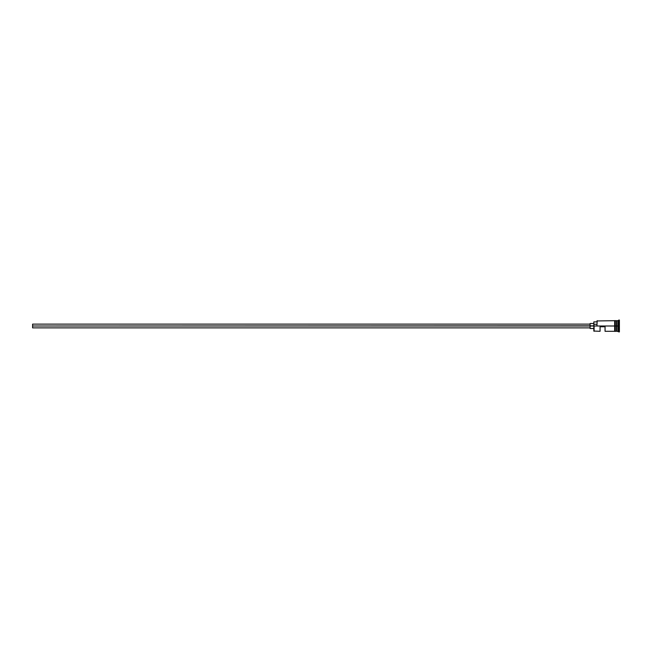 <?xml version="1.0" encoding="UTF-8"?>
<svg xmlns="http://www.w3.org/2000/svg" width="652" height="652" viewBox="0 0 652 652"><rect width="100%" height="100%" fill="white"/><g stroke="black" fill="none" stroke-linecap="round" stroke-linejoin="round"><path stroke-width="0.98" d="M594.086 326L593.833 331.053L593.833 325.845L32.6 326L32.6 327.875L32.6 326L590.093 326L590.093 328.494L590.093 326L593.833 326L593.833 324.297L596.947 324.297L593.833 324.297L593.833 321.884L594.086 331.297L594.086 326L614.657 326L594.086 326M619.4 331.925L616.653 331.175L616.653 326L616.531 331.297L616.531 320.702L616.784 331.175L616.906 320.702L616.906 331.297L616.906 326L618.153 326L618.153 331.297L618.153 326L616.906 326L616.906 320.702L618.153 320.702L618.153 326L618.153 320.702L618.772 320.075L618.772 326L618.153 326L618.772 326L618.772 331.925L618.772 326L619.4 326L618.772 326L618.772 320.075L619.4 320.075L619.4 331.925L619.4 320.075M600.068 331.297L600.068 326.75L605.056 326.75L605.056 331.297L605.056 326.75L600.068 326.75L600.068 331.297L593.833 331.053M615.284 331.297L616.531 331.297L616.531 326L614.657 326L614.657 331.363L615.284 331.363L615.284 320.637L614.657 320.637L614.657 326L616.531 326L616.531 320.702L615.284 320.702M596.947 325.845L597.199 320.702L596.947 325.845M615.284 331.257L615.284 320.637M614.657 320.637L614.657 331.257M590.093 323.506L590.093 326L590.093 323.506L593.833 323.506M32.6 324.125L32.6 326L32.6 324.125L590.093 324.125M590.093 327.875L32.6 327.875M593.833 328.494L590.093 328.494M614.657 331.297L605.056 331.297M614.657 320.702L596.947 320.947M593.833 321.884L596.947 321.884"/></g></svg>
